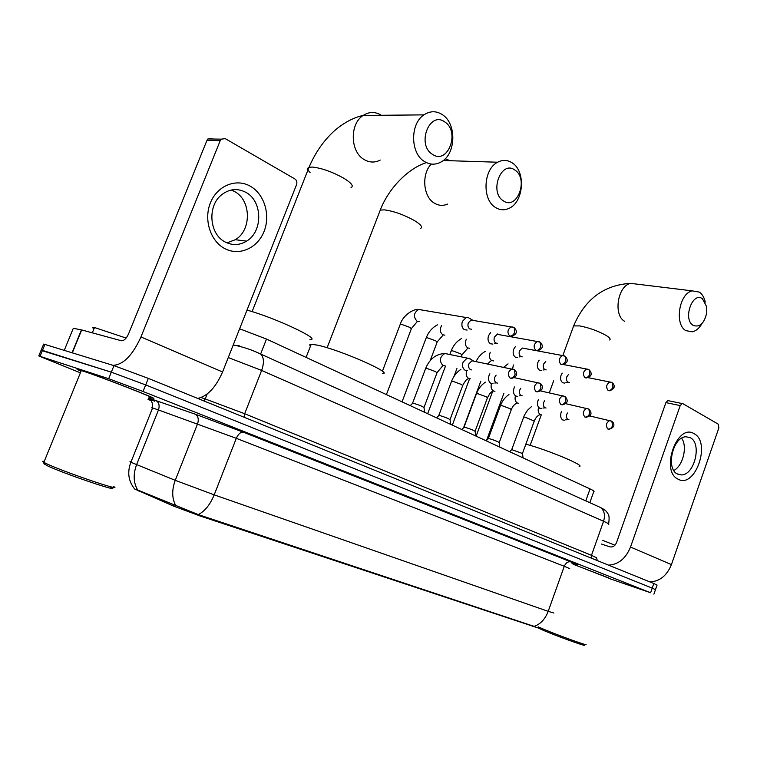 <?xml version="1.0" encoding="UTF-8"?>
<svg xmlns="http://www.w3.org/2000/svg" width="757" height="757" viewBox="0 0 757 757"><rect width="100%" height="100%" fill="white"/><g stroke="black" fill="none" stroke-linecap="round" stroke-linejoin="round"><path stroke-width="1.14" d="M134.916 489.107L173.627 506.121L199.744 515.858L536.912 627.562M239.619 328.793L266.492 339.06L590.044 488.918C593.469 490.517 594.718 491.388 593.8 491.511L589.817 502.686M608.997 578.197L573.077 564.164M148.997 397.028L151.674 397.87C166.701 402.478 100.094 376.39 81.094 370.287L78.662 369.52C75.804 368.706 76.608 369.265 81.056 371.204M655.515 589.542L657.067 585.076L653.802 583.505L148.315 378.377L113.976 365.64L44.918 344.435L42.468 350.377L41.096 350.34L111.326 372.17L42.468 350.377L40.017 356.32L38.777 355.941L80.393 372.841M148.315 378.377L145.685 384.925L111.326 372.17L145.685 384.925L652.203 588.123L145.685 384.925L143.045 391.492L108.677 378.708L40.017 356.32M655.477 589.646L652.203 588.123L655.477 589.646L653.916 594.141M136.118 489.401L198.296 514.59L534.101 626.38C540.479 624.165 545.172 619.15 548.191 611.353L553.897 613.028M148.031 399.422L150.747 400.481M608.921 578.405L650.594 592.75L143.045 391.492M44.918 344.435L43.518 344.463M694.046 433.676C711.466 442.145 695.21 488.994 678.149 479.2C659.981 471.327 677.07 422.709 694.046 433.676M677.553 474.062L681.205 474.904C694.462 475.5 702.288 443.299 690.252 437.707L686.012 436.77C672.784 436.647 665.441 469.037 677.553 474.062M681.66 438.208C687.687 446.573 683.013 465.839 673.815 470.485M649.894 581.925C659.726 581.423 666.908 575.651 671.431 564.608L718.885 427.866L718.242 424.157L682.946 403.718L682.18 403.557L680.212 405.591L665.905 402.61L616.558 542.514C615.025 545.958 612.81 547.396 609.915 546.838L601.493 544.065M608.552 565.148C618.478 564.523 625.802 558.486 630.515 547.046L680.212 405.591M665.905 402.61L667.873 400.604L668.62 400.756M584.026 644.907C589.069 647.699 559.981 637.337 544.226 630.713L536.95 627.458M585.71 644.302C589.892 646.771 559.981 636.079 543.886 629.322L538.208 626.872M614.939 545.201L602.79 540.403M608.997 578.178L573.068 564.173M609.044 578.074L573.058 564.202M702.477 298.778C692.532 291.095 682.568 319.246 693.1 325.34C699.657 327.696 704.199 323.561 706.726 312.944L706.716 306.831L702.477 298.778M701.994 323.542C699.326 328.15 696.109 330.913 692.352 331.821L685.823 330.62C674.222 324.318 679.171 293.309 692.22 290.868L699.421 292.126C702.278 294.18 704.228 297.52 705.278 302.128M579.133 466.426C586.666 466.255 547.027 449.62 525.935 444.189L525.86 444.17M514.902 170.07C501.191 159.623 488.88 192.306 503.367 200.851C517.116 210.711 528.992 178.832 514.902 170.07M495.551 207.513C481.878 199.81 483.212 169.171 497.652 162.225C502.714 159.595 507.587 159.831 512.281 162.925C526.106 171.47 523.712 202.403 508.874 208.421C504.304 210.474 499.857 210.172 495.551 207.513M382.351 373.58C394.936 374.024 340.12 349.829 317.41 345.135L311.203 344.246C309.528 344.321 309.291 344.937 310.484 346.1M444.823 121.972C429.541 110.399 416.303 144.748 432.436 154.314C447.747 165.234 460.493 131.775 444.823 121.972M424.469 161.525C410.36 153.444 409.887 123.836 423.911 114.875C430.108 110.787 436.287 110.73 442.438 114.704C456.802 123.713 456.055 153.841 441.416 161.78C435.758 165.035 430.108 164.95 424.469 161.525M309.925 339.514C322.747 340.196 274.895 317.609 247 310.115M562.214 373.135L561.079 375.207C560.085 378.699 560.644 381.216 562.763 382.768L564.571 383.08M568.545 374.403L566.861 376.731C566.141 379.266 566.548 381.093 568.072 382.209L569.255 382.455M539.183 360.162L537.811 362.527C536.789 366.085 537.385 368.659 539.59 370.258L541.567 370.58M545.769 361.449L543.63 364.041C542.892 366.625 543.318 368.489 544.908 369.643L546.176 369.899M515.328 346.678L513.643 349.356C512.593 352.98 513.218 355.62 515.517 357.276L517.693 357.597M536.051 350.614L522.283 348.04L519.501 350.86C518.744 353.491 519.188 355.402 520.844 356.604L522.216 356.869M490.602 332.645L488.52 335.663C487.451 339.363 488.114 342.06 490.498 343.773L492.892 344.104M497.728 333.922L498.437 334.339L497.188 334.32L494.416 337.158C493.64 339.836 494.113 341.795 495.835 343.035L497.33 343.318M469.851 318.527L468.091 317.495L466.17 317.514L462.385 321.422C461.287 325.198 461.988 327.961 464.476 329.74L467.126 330.052M468.091 317.495L472.434 320.041L471.062 320.06L468.309 322.898C467.523 325.633 468.025 327.639 469.813 328.926L471.441 329.219M511.741 449.62L522.529 453.519L523.03 457.881M561.505 411.619L561.098 412.556C560.114 416.028 560.672 418.498 562.773 419.974L564.343 420.267M567.438 413L566.851 414.183C566.132 416.7 566.529 418.489 568.053 419.558L568.99 419.785M488.303 438.7L489.883 438.805C495.154 440.46 498.286 441.757 499.26 442.684L499.752 447.103M538.511 399.497L537.981 400.661C536.968 404.2 537.555 406.727 539.75 408.25L541.463 408.553M544.52 400.869L543.763 402.279C543.034 404.844 543.46 406.679 545.04 407.786L546.052 408.014M463.994 427.383L465.508 427.44C470.911 429.134 474.119 430.468 475.131 431.443L475.614 435.918M514.646 386.903L513.975 388.303C512.943 391.918 513.558 394.501 515.839 396.072L517.722 396.384M520.759 388.256L519.794 389.921C519.047 392.542 519.491 394.416 521.138 395.551L522.226 395.797M438.748 415.621L440.205 415.65C445.741 417.381 449.033 418.753 450.074 419.775L450.547 424.308M489.883 373.797L489.031 375.472C487.972 379.153 488.625 381.802 490.99 383.421L493.072 383.742M496.109 375.131L494.879 377.081C494.113 379.749 494.586 381.67 496.299 382.843L497.481 383.108M412.527 403.405L413.909 403.396C419.586 405.165 422.964 406.585 424.043 407.654L424.516 412.253M470.551 359.121L467.173 358.08L463.085 362.13C461.997 365.877 462.688 368.593 465.158 370.268L467.457 370.589M469.075 358.184L473.305 360.862L471.942 360.786L468.971 363.729C468.186 366.435 468.687 368.404 470.466 369.624L471.762 369.908M250.179 186.146C264.392 193.981 270.684 215.035 264.07 231.424C257.664 247.927 239.657 256.245 225.17 248.788C210.578 241.587 203.434 219.852 210.418 202.829C217.193 185.692 236.07 178.056 250.179 186.146M225.624 242.221C232.768 245.628 239.751 245.259 246.574 241.133C263.171 231.538 262.698 200.766 245.599 192.221C237.461 188.096 229.579 188.862 221.962 194.511C206.869 205.63 209.263 234.821 225.624 242.221M231.273 190.026L234.292 191.398C251.305 199.839 251.826 230.242 235.332 239.714L226.977 242.855M197.747 398.437C207.579 396.148 215.849 387.329 222.567 371.98L296.574 184.594C297.293 182.191 296.744 180.317 294.937 178.993L225.283 138.654L221.214 139.156L220.24 140.622L206.954 140.386L128.633 333.733C126.391 338.587 123.959 340.924 121.338 340.745L81.699 329.938L72.312 352.847M112.954 365.328C123.211 364.855 132.541 355.393 140.953 336.96L220.24 140.622M206.954 140.386L207.92 138.947L211.96 138.455M64.25 350.368L73.315 328.292L81.699 329.938M110.522 487.035C125.397 494.453 63.484 473.645 46.849 465.527L43.934 463.388M113.2 486.335C126.239 493.119 62.822 471.63 46.007 463.464L43.348 462.082C42.051 461.278 42.345 461.06 44.237 461.41M149.063 396.857C162.982 401.125 101.258 376.948 83.611 371.28L81.321 370.561C79.305 369.984 79.239 370.135 81.122 371.034M151.296 397.728C166.171 402.279 100.265 376.475 81.453 370.428L79.04 369.671C76.287 368.886 76.968 369.388 81.065 371.185M126.116 338.057L94.493 327.516C92.165 327.09 91.994 327.497 93.991 328.746M532.928 626.607L533.136 626.011M199.744 515.858L200.037 515.11M173.627 506.121L174.063 505.023M139.118 491.454L139.543 490.385M585.776 500.86L590.044 488.918M260.626 354.03L266.492 339.06M154.655 401.201L148.4 398.513M148.58 398.068L194.871 414.051L243.489 432.247L570.948 561.902C580.222 565.611 580.345 565.933 571.336 562.858M137.509 489.722C133.393 482.531 133.09 474.194 136.591 464.684L158.459 409.953L152.611 407.957C151.23 407.531 151.192 407.616 152.507 408.212M131.046 461.855C129.636 461.486 129.579 461.619 130.885 462.253L175.245 480.326L214.193 494.86L548.191 611.353L564.277 566.283L236.316 438.322L158.459 409.953C159.878 405.421 158.951 402.241 155.677 400.415M198.296 514.59C204.825 511.259 210.124 504.682 214.193 494.86L236.316 438.322C238.341 433.865 240.735 431.84 243.489 432.247M175.898 505.913C171.896 498.598 171.678 490.063 175.245 480.326L197.577 423.825C199.034 419.151 198.135 415.886 194.871 414.051M650.594 592.75L653.802 583.505M108.677 378.708L113.976 365.64M569.718 568.621L564.277 566.283C565.839 562.754 568.062 561.297 570.948 561.902M608.505 524.27C609.65 524.241 608.003 523.238 603.566 521.27L591.491 555.316L596.62 557.833L597.264 560.568M207.153 394.009L205.204 398.939L244.681 413.729L591.491 555.316L591.747 558.325M201.078 397.567L205.204 398.939L203.822 400.907M599.923 507.247L600.452 507.483C604.332 510.559 605.373 515.148 603.566 521.27L261.629 370.428L244.681 413.729L244.483 417.4M258.799 353.159L260.578 354.011C263.966 357.228 264.316 362.698 261.629 370.428L228.264 357.55M233.137 345.22L239.363 345.854M630.515 547.046L671.431 564.608M573.2 327.109L573.636 325.907L579.644 325.907C589.107 327.753 597.898 330.904 606.016 335.37C609.707 337.641 610.918 339.174 609.64 339.978M637.129 284.159L630.685 283.373C617.655 285.635 613.028 315.243 624.714 321.356M431.272 164.061C421.233 174.233 423.154 196.915 434.433 203.188C438.682 205.715 443.044 206.027 447.529 204.116M379.408 212.329L380.251 210.124L384.282 209.85C393.839 211.137 403.945 214.742 414.581 220.656C420.949 224.621 422.936 227.223 420.532 228.472M450.169 160.721L445.201 158.771M381.32 115.272C375.254 111.525 369.198 111.582 363.152 115.452C349.479 123.921 350.188 151.864 364.098 159.519C369.473 162.67 374.857 162.85 380.26 160.058M310.096 172.454C307.276 169.852 306.916 168.149 309.007 167.344L312.234 167.051C321.734 168.073 332.314 171.839 343.971 178.33C351.57 183.09 353.916 186.184 351.011 187.604M611.069 382.2L609.773 382.001L612.205 382.739L612.952 387.064C611.845 389.543 610.246 390.697 608.145 390.536L609.461 390.763C617.229 388.284 613.435 383.553 612.205 382.739L611.24 382.257M513.331 364.931L512.669 368.962M588.066 377.648L609.773 382.001C606.3 384.367 605.761 387.206 608.145 390.536M587.99 369.236L586.571 369.038L589.135 369.776L589.845 374.147C588.719 376.683 587.101 377.866 585 377.724L586.438 377.951C591.7 376.466 592.599 373.731 589.135 369.776L588.17 369.293M490.233 352.317C488.804 355.989 489.296 358.733 491.719 360.55L493.45 360.9M563.35 364.524L586.571 369.038C583.041 371.469 582.521 374.365 585 377.724M563.993 355.743L562.432 355.544L565.138 356.282L565.82 360.72C564.665 363.303 563.038 364.524 560.928 364.391L562.517 364.628C567.759 363.01 568.639 360.228 565.138 356.282L564.183 355.809M451.125 351.03L452.61 350.841L460.701 353.812L461.95 355.08L461.344 356.708M466.312 339.221C464.666 343.016 465.139 345.911 467.731 347.908L469.605 348.277M537.177 350.822L562.432 355.544C558.855 358.061 558.354 361.013 560.928 364.391M539.022 341.71L537.29 341.511L540.167 342.24L540.801 346.744C539.627 349.374 537.981 350.633 535.88 350.519L537.631 350.756C545.125 348.182 541.738 343.631 540.167 342.24L539.211 341.767M426.115 338.057L427.535 337.83L435.777 340.858L437.111 342.211L430.146 360.739M441.52 325.595C439.609 329.532 440.044 332.597 442.836 334.793L444.87 335.171M497.188 334.32L537.29 341.511C533.666 344.123 533.193 347.122 535.88 350.519M513.009 327.081L511.089 326.901L514.154 327.62L514.751 332.181C513.539 334.868 511.883 336.165 509.773 336.08L511.723 336.307C516.936 334.197 517.75 331.311 514.154 327.62L513.199 327.147M400.141 324.592L401.503 324.318L409.887 327.403L411.325 328.85L386.411 394.605M421.034 309.632L418.583 309.452C413.682 312.868 413.152 316.776 416.993 321.167L419.198 321.564M471.062 320.06L511.089 326.901C507.436 329.607 507.001 332.664 509.773 336.08M607.862 429.03L608.997 429.238C617.021 426.948 613.085 421.98 611.788 421.214L609.64 420.542C606.064 422.832 605.468 425.661 607.862 429.03C609.943 429.257 611.533 428.131 612.631 425.661L611.788 421.214L589.571 415.905M523.57 417.192L525.263 417.211L534.262 421.1L522.5 453.367M538.445 407.938C537.773 411.108 538.407 413.331 540.347 414.599L541.634 414.912M584.868 417.05L586.107 417.268C591.529 416 592.447 413.275 588.87 409.083L586.609 408.402C582.956 410.767 582.379 413.653 584.868 417.05C586.949 417.258 588.558 416.104 589.675 413.596L588.87 409.083L565.507 403.642M500.424 405.714L502.061 405.695L510.142 408.676L511.278 409.707L499.232 442.523M515.394 395.977C514.618 399.28 515.262 401.626 517.334 402.998L518.715 403.32M560.956 404.598L562.328 404.825C567.741 403.424 568.649 400.642 565.044 396.469L562.65 395.788C558.931 398.229 558.363 401.172 560.956 404.598C563.047 404.796 564.665 403.604 565.81 401.04L565.044 396.469L540.422 390.905M476.408 393.81L477.989 393.754L486.212 396.791L487.423 397.889L475.093 431.263M491.463 383.619C490.593 387.054 491.255 389.495 493.45 390.953L494.946 391.293M536.079 391.643L537.593 391.871C545.39 389.533 541.861 384.575 540.243 383.345L537.707 382.663C533.922 385.19 533.382 388.19 536.079 391.643C538.161 391.814 539.798 390.593 540.971 387.981L540.243 383.345L514.211 377.648M451.484 381.452L453.008 381.358L461.382 384.442L462.678 385.625L450.037 419.586M466.672 370.656C465.631 374.251 466.293 376.854 468.659 378.453L470.277 378.812M510.161 378.14L511.846 378.377C519.539 375.955 516.132 370.958 514.419 369.681L511.713 369C507.881 371.621 507.37 374.668 510.161 378.14C512.252 378.301 513.899 377.043 515.101 374.374L514.419 369.681L471.942 360.786M425.585 368.612L427.043 368.47L435.578 371.621L436.969 372.889L424.005 407.446M446.98 353.699L444.861 353.5C439.675 356.907 439.013 360.89 442.892 365.461L444.652 365.839M140.953 336.96L222.567 371.98M72.066 352.771L81.444 329.872M150.018 399.724C151.75 400.453 152.611 403.188 152.611 407.957L130.885 462.253C127.1 472.207 128.368 481.149 134.708 489.06M38.777 355.941L43.679 344.075M233.26 344.899L233.894 345.078C243.347 346.98 252.242 349.961 260.578 354.011L600.452 507.483C603.679 509.035 605.837 510.606 606.915 512.196C607.653 514.202 610.038 513.312 608.666 523.863M681.205 474.904L677.165 473.854M667.873 400.604L682.18 403.557M562.867 355.487L573.636 325.907C585.038 299.091 604.058 284.916 630.685 283.373L692.22 290.868M530.155 445.381L541.283 414.827M549.308 392.769L553.641 380.856M443.261 160.503L497.652 162.225M327.119 347.747L380.251 210.124C388.824 187.67 408.799 168.054 426.418 162.613M311.203 344.246L306.093 357.408M252.109 311.629L309.007 167.344C315.111 152.895 323.551 140.726 334.357 130.838C345.476 121.082 356.528 116.767 363.152 115.452L423.911 114.875M476.134 436.164L492.712 391.265M508.042 363.862L503.736 367.221M568.46 382.294L565.914 382.578M486.581 440.356L503.888 393.337M452.336 425.141L469.577 378.765M485.303 351.352C481.31 353.651 478.235 357.039 476.087 361.515M545.258 369.719L543.015 369.993M463.539 427.809L480.827 381.159M491.813 360.644C491.17 360.521 489.836 361.619 487.792 363.928M427.658 413.71L445.513 366.028M449.885 354.361L451.248 350.728C453.452 345.173 456.963 341.057 461.779 338.36M521.138 356.651L519.264 356.907M453.992 376.409L456.944 368.498M467.911 348.021L462.073 354.768M402.052 401.853L426.238 337.726C428.604 331.84 432.342 327.544 437.442 324.857M496.034 343.072L494.595 343.281M443.252 334.868L437.234 341.88M382.399 371.271L400.273 324.233C402.762 315.574 413.379 308.657 418.583 309.452L466.17 317.514M417.533 321.261L411.458 328.5M511.931 449.44L509.612 451.664M511.789 449.44L524.402 415.196L527.525 410.256L531.726 406.367M540.044 414.618C537.584 415.555 535.682 417.637 534.338 420.873M568.308 419.615L565.678 419.842M488.511 438.511L486.136 440.792M488.36 438.511L500.509 405.478C502.279 400.888 505.089 397.226 508.959 394.501M517.107 403.027C514.628 404.049 512.707 406.197 511.363 409.461M545.248 407.834L542.911 408.051M464.211 427.175L461.77 429.512M464.05 427.166L476.503 393.555C478.367 388.748 481.32 384.963 485.369 382.171M493.309 391C491.908 392.117 491.236 390.631 487.517 397.633M521.28 395.589L519.293 395.788M438.984 415.404L436.477 417.798M438.814 415.394L451.588 381.168C453.566 376.134 456.67 372.189 460.909 369.35M468.611 378.519C467.504 379.503 466.738 377.989 462.773 385.341M496.346 382.853L494.785 383.033M412.773 403.169L410.199 405.62M412.593 403.159L425.699 368.309C429.626 358.875 436.013 353.945 444.861 353.5L467.173 358.08M442.949 365.546L437.073 372.586M246.574 241.133L235.332 239.714M81.463 329.882L72.085 352.771M207.92 138.947L221.214 139.156M44.303 464.202L43.348 462.082M81.321 370.561L43.849 462.376M94.493 327.516L92.326 332.834"/></g></svg>
